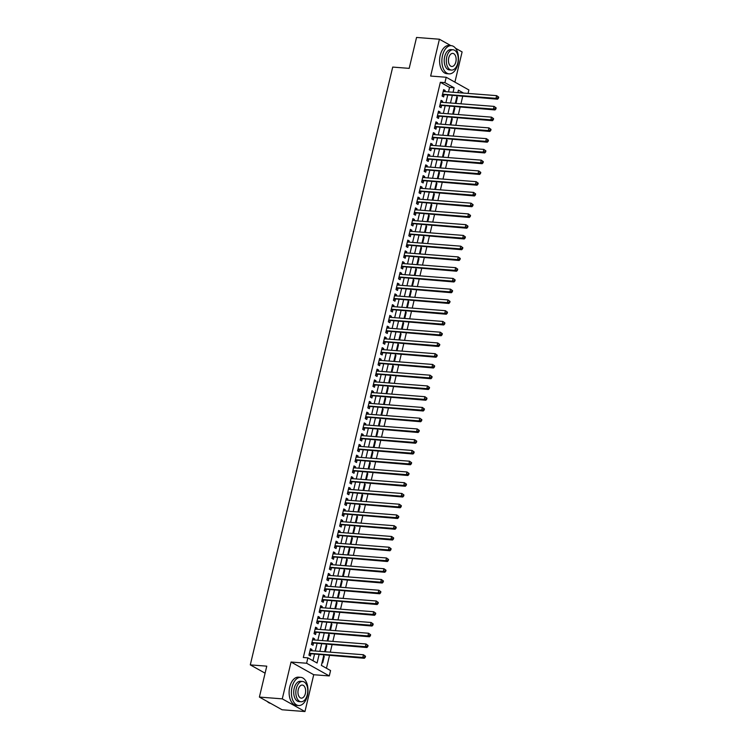 <?xml version="1.0" encoding="UTF-8"?>
<svg xmlns="http://www.w3.org/2000/svg" width="749" height="749" viewBox="0 0 749 749"><rect width="100%" height="100%" fill="white"/><g stroke="black" fill="none" stroke-linecap="round" stroke-linejoin="round"><path stroke-width="1.12" d="M323.821 655.141L321.377 665.412L330.571 670.561L329.288 675.935L306.613 663.24L307.886 657.865L317.08 663.015L319.046 654.766M313.728 674.727L291.052 662.032L282.279 698.854L259.397 697.076L282.073 709.771L304.955 711.55L313.728 674.727L329.288 675.935M454.905 82.128L462.105 51.924L455.551 48.254M448.482 91.902L449.55 87.427L440.356 82.287L444.925 82.643L446.207 77.259L468.883 89.955L468.059 93.428M326.452 668.258L329.476 655.581M330.29 652.164L332.041 644.823M332.846 641.416L334.597 634.075M335.412 630.658L337.162 623.327M337.977 619.91L339.718 612.57M340.533 609.162L342.284 601.822M343.098 598.404L344.849 591.064M345.654 587.656L347.405 580.316M348.219 576.899L349.97 569.568M350.785 566.15L352.526 558.81M353.341 555.402L355.092 548.062M355.906 544.645L357.648 537.305M358.462 533.897L360.213 526.556M361.027 523.139L362.778 515.808M363.583 512.391L365.334 505.051M366.149 501.643L367.899 494.303M368.714 490.885L370.455 483.545M371.27 480.137L373.021 472.797M373.835 469.38L375.586 462.049M376.391 458.631L378.142 451.291M378.957 447.883L380.707 440.543M381.522 437.126L383.263 429.786M384.078 426.378L385.829 419.037M386.643 415.62L388.394 408.289M389.199 404.872L390.95 397.532M391.764 394.124L393.515 386.784M394.33 383.366L396.071 376.026M396.886 372.618L398.637 365.278M399.451 361.861L401.192 354.53M402.007 351.112L403.758 343.772M404.572 340.364L406.323 333.024M407.128 329.607L408.879 322.267M409.694 318.859L411.444 311.518M412.259 308.101L414 300.77M414.815 297.353L416.566 290.013M417.38 286.605L419.131 279.265M419.936 275.847L421.687 268.507M422.502 265.099L424.252 257.759M425.067 254.351L426.808 247.011M427.623 243.594L429.374 236.253M430.188 232.845L431.93 225.505M432.744 222.088L434.495 214.748M435.309 211.34L437.06 204M437.875 200.592L439.616 193.251M440.431 189.834L442.182 182.494M442.996 179.086L444.737 171.746M445.552 168.328L447.303 160.988M448.117 157.58L449.868 150.24M450.673 146.832L452.424 139.492M453.239 136.075L454.989 128.734M455.804 125.326L457.545 117.986M458.36 114.569L460.111 107.238M460.925 103.821L462.676 96.481M282.279 698.854L304.955 711.55M450.879 45.642L439.42 39.229L430.647 76.052L446.207 77.259M259.397 697.076L266.766 666.161L250.288 664.887L392.71 67.082L409.179 68.365L416.547 37.45L439.42 39.229M311.706 650.722L311.977 649.561L310.451 648.709L308.906 655.16L310.442 656.012L310.891 654.13M314.262 639.964L314.543 638.813L313.007 637.951L311.472 644.402L313.007 645.264L313.457 643.382M316.827 629.216L317.099 628.065L315.572 627.203L314.037 633.654L315.563 634.515L316.012 632.633M319.392 618.468L319.664 617.307L318.128 616.455L316.593 622.906L318.128 623.758L318.578 621.876M321.948 607.711L322.229 606.559L320.694 605.698L319.158 612.148L320.684 613.01L321.134 611.128M324.514 596.962L324.785 595.801L323.25 594.949L321.714 601.4L323.25 602.252L323.699 600.37M327.07 586.205L327.35 585.053L325.815 584.192L324.28 590.643L325.815 591.504L326.255 589.622M329.635 575.457L329.906 574.305L328.38 573.444L326.836 579.895L328.371 580.756L328.82 578.874M332.191 564.709L332.472 563.548L330.936 562.696L329.401 569.146L330.936 569.998L331.386 568.116M334.756 553.951L335.028 552.799L333.502 551.938L331.966 558.389L333.492 559.25L333.942 557.368M337.322 543.203L337.593 542.042L336.058 541.19L334.522 547.641L336.058 548.493L336.507 546.611M339.877 532.445L340.158 531.294L338.623 530.432L337.087 536.883L338.623 537.745L339.063 535.863M342.443 521.697L342.714 520.546L341.188 519.684L339.643 526.135L341.179 526.996L341.628 525.115M344.999 510.949L345.28 509.788L343.744 508.936L342.209 515.387L343.744 516.239L344.194 514.357M347.564 500.192L347.836 499.04L346.31 498.179L344.774 504.629L346.3 505.491L346.75 503.609M350.129 489.443L350.401 488.282L348.865 487.43L347.33 493.881L348.865 494.733L349.315 492.851M352.685 478.695L352.966 477.534L351.431 476.673L349.895 483.124L351.421 483.985L351.871 482.103M355.251 467.938L355.522 466.786L353.996 465.925L352.451 472.376L353.987 473.237L354.436 471.355M357.807 457.19L358.088 456.029L356.552 455.177L355.017 461.627L356.552 462.479L356.992 460.598M360.372 446.432L360.644 445.281L359.117 444.419L357.582 450.87L359.108 451.731L359.557 449.849M362.937 435.684L363.209 434.523L361.673 433.671L360.138 440.122L361.673 440.974L362.123 439.092M365.493 424.936L365.774 423.775L364.239 422.913L362.703 429.364L364.229 430.226L364.679 428.344M368.059 414.178L368.33 413.027L366.795 412.165L365.259 418.616L366.795 419.477L367.244 417.596M370.615 403.43L370.895 402.269L369.36 401.417L367.825 407.868L369.36 408.72L369.8 406.838M373.18 392.673L373.451 391.521L371.925 390.66L370.381 397.11L371.916 397.972L372.365 396.09M375.736 381.924L376.017 380.764L374.481 379.912L372.946 386.362L374.481 387.214L374.931 385.332M378.301 371.176L378.573 370.015L377.047 369.154L375.511 375.605L377.037 376.466L377.487 374.584M380.867 360.419L381.138 359.267L379.603 358.406L378.067 364.857L379.603 365.718L380.052 363.836M383.422 349.671L383.703 348.51L382.168 347.658L380.632 354.108L382.159 354.96L382.608 353.079M385.988 338.913L386.259 337.762L384.733 336.9L383.188 343.351L384.724 344.212L385.173 342.33M388.544 328.165L388.825 327.004L387.289 326.152L385.754 332.603L387.289 333.455L387.739 331.582M391.109 317.417L391.381 316.256L389.854 315.395L388.319 321.845L389.845 322.707L390.295 320.825M393.674 306.659L393.946 305.508L392.41 304.646L390.875 311.097L392.41 311.959L392.86 310.077M396.23 295.911L396.511 294.75L394.976 293.898L393.44 300.349L394.966 301.201L395.416 299.319M398.796 285.154L399.067 284.002L397.532 283.141L395.996 289.591L397.532 290.453L397.981 288.571M401.352 274.406L401.633 273.245L400.097 272.393L398.562 278.843L400.097 279.695L400.537 277.823M403.917 263.657L404.188 262.496L402.662 261.635L401.127 268.086L402.653 268.947L403.102 267.065M406.473 252.9L406.754 251.748L405.218 250.887L403.683 257.338L405.218 258.199L405.668 256.317M409.038 242.152L409.31 240.991L407.784 240.139L406.248 246.59L407.774 247.442L408.224 245.56M411.604 231.394L411.875 230.243L410.34 229.381L408.804 235.832L410.34 236.693L410.789 234.812M414.16 220.646L414.44 219.485L412.905 218.633L411.37 225.084L412.905 225.945L413.345 224.063M416.725 209.898L416.996 208.737L415.47 207.876L413.925 214.326L415.461 215.188L415.91 213.306M419.281 199.14L419.562 197.989L418.026 197.127L416.491 203.578L418.026 204.44L418.476 202.558M421.846 188.392L422.118 187.231L420.592 186.379L419.056 192.83L420.582 193.682L421.032 191.8M424.411 177.635L424.683 176.483L423.148 175.622L421.612 182.073L423.148 182.934L423.597 181.052M426.967 166.887L427.248 165.726L425.713 164.874L424.177 171.324L425.704 172.186L426.153 170.304M429.533 156.138L429.804 154.977L428.278 154.116L426.733 160.576L428.269 161.428L428.718 159.546M432.089 145.381L432.37 144.229L430.834 143.368L429.299 149.819L430.834 150.68L431.284 148.798M434.654 134.633L434.926 133.472L433.399 132.62L431.864 139.071L433.39 139.923L433.84 138.041M437.219 123.875L437.491 122.724L435.955 121.862L434.42 128.313L435.955 129.174L436.405 127.293M439.775 113.127L440.056 111.975L438.521 111.114L436.985 117.565L438.511 118.426L438.961 116.544M442.341 102.379L442.612 101.218L441.077 100.357L439.541 106.817L441.077 107.669L441.526 105.787M456.721 97.276L457.433 97.333L455.982 103.437M454.166 108.025L454.868 108.081L453.417 114.185M451.6 118.782L452.312 118.829L450.851 124.943M449.035 129.53L449.746 129.586L448.295 135.691M446.479 140.278L447.19 140.335L445.73 146.439M443.914 151.036L444.625 151.092L443.174 157.196M441.358 161.784L442.069 161.84L440.609 167.945M438.792 172.532L439.504 172.588L438.053 178.702M436.236 183.29L436.939 183.346L435.487 189.45M433.671 194.038L434.383 194.094L432.922 200.198M431.106 204.795L431.817 204.852L430.366 210.956M428.55 215.543L429.261 215.6L427.801 221.704M425.984 226.292L426.696 226.348L425.245 232.462M423.428 237.049L424.131 237.105L422.679 243.21M420.863 247.797L421.575 247.853L420.114 253.958M418.298 258.555L419.009 258.611L417.558 264.715M415.742 269.303L416.453 269.359L414.993 275.463M413.176 280.051L413.888 280.107L412.437 286.221M410.621 290.809L411.323 290.865L409.872 296.969M408.055 301.557L408.767 301.613L407.306 307.717M405.49 312.314L406.201 312.37L404.75 318.475M402.934 323.062L403.645 323.119L402.185 329.223M400.369 333.811L401.08 333.867L399.629 339.98M397.813 344.568L398.524 344.624L397.064 350.729M395.247 355.316L395.959 355.372L394.508 361.477M392.691 366.074L393.394 366.13L391.942 372.234M390.126 376.822L390.838 376.878L389.377 382.982M387.561 387.57L388.272 387.626L386.821 393.74M385.005 398.328L385.716 398.384L384.256 404.488M382.439 409.076L383.151 409.132L381.7 415.236M379.883 419.833L380.586 419.889L379.134 425.994M377.318 430.581L378.03 430.638L376.569 436.742M374.753 441.33L375.464 441.386L374.013 447.499M372.197 452.087L372.908 452.143L371.448 458.248M369.632 462.835L370.343 462.891L368.892 468.996M367.076 473.593L367.787 473.64L366.327 479.753M364.51 484.341L365.222 484.397L363.771 490.501M361.945 495.089L362.656 495.145L361.205 501.259M359.389 505.847L360.1 505.903L358.64 512.007M356.824 516.595L357.535 516.651L356.084 522.755M354.268 527.352L354.979 527.399L353.519 533.513M351.702 538.1L352.414 538.156L350.963 544.261M349.146 548.848L349.849 548.905L348.397 555.018M346.581 559.606L347.293 559.662L345.832 565.767M344.016 570.354L344.727 570.41L343.276 576.515M341.46 581.112L342.171 581.158L340.711 587.272M338.894 591.86L339.606 591.916L338.155 598.02M336.338 602.608L337.041 602.664L335.589 608.778M333.773 613.365L334.485 613.422L333.024 619.526M331.208 624.114L331.919 624.17L330.468 630.274M328.652 634.871L329.363 634.918L327.903 641.032M326.087 645.619L326.798 645.675L325.347 651.78M458.997 92.717L457.948 92.136M456.796 96.967L457.433 97.333M454.231 107.725L454.868 108.081M451.675 118.473L452.312 118.829M449.11 129.231L449.746 129.586M446.554 139.979L447.19 140.335M443.988 150.727L444.625 151.092M441.423 161.484L442.069 161.84M438.867 172.233L439.504 172.588M436.302 182.99L436.939 183.346M433.746 193.738L434.383 194.094M431.181 204.486L431.817 204.852M428.615 215.244L429.261 215.6M426.059 225.992L426.696 226.348M423.494 236.75L424.131 237.105M420.938 247.498L421.575 247.853M418.373 258.246L419.009 258.611M415.817 269.003L416.453 269.359M413.251 279.752L413.888 280.107M410.686 290.509L411.323 290.865M408.13 301.257L408.767 301.613M405.565 312.005L406.201 312.37M403.009 322.763L403.645 323.119M400.443 333.511L401.08 333.867M397.878 344.268L398.524 344.624M395.322 355.017L395.959 355.372M392.757 365.765L393.394 366.13M390.201 376.522L390.838 376.878M387.636 387.27L388.272 387.626M385.07 398.028L385.716 398.384M382.514 408.776L383.151 409.132M379.949 419.524L380.586 419.889M377.393 430.282L378.03 430.638M374.828 441.03L375.464 441.386M372.272 451.787L372.908 452.143M369.706 462.536L370.343 462.891M367.141 473.284L367.787 473.64M364.585 484.041L365.222 484.397M362.02 494.789L362.656 495.145M359.464 505.547L360.1 505.903M356.899 516.295L357.535 516.651M354.333 527.043L354.979 527.399M351.777 537.801L352.414 538.156M349.212 548.549L349.849 548.905M346.656 559.306L347.293 559.662M344.091 570.055L344.727 570.41M341.525 580.803L342.171 581.158M338.969 591.56L339.606 591.916M336.404 602.308L337.041 602.664M333.848 613.066L334.485 613.422M331.283 623.814L331.919 624.17M328.727 634.562L329.363 634.918M326.161 645.32L326.798 645.675M323.596 656.068L324.242 656.424L322.697 662.874L322.061 662.519M440.356 82.287L303.317 657.51L307.886 657.865M312.97 660.712L314.468 654.411M315.282 651.003L317.033 643.663M317.848 640.245L319.598 632.905M320.403 629.497L322.154 622.157M322.969 618.74L324.72 611.409M325.534 607.991L327.276 600.651M328.09 597.243L329.841 589.903M330.655 586.486L332.397 579.146M333.211 575.738L334.962 568.397M335.777 564.98L337.527 557.649M338.342 554.232L340.083 546.892M340.898 543.484L342.649 536.144M343.463 532.726L345.205 525.386M346.019 521.978L347.77 514.638M348.585 511.221L350.335 503.89M351.141 500.472L352.891 493.132M353.706 489.724L355.457 482.384M356.271 478.967L358.013 471.627M358.827 468.219L360.578 460.878M361.392 457.461L363.143 450.13M363.948 446.713L365.699 439.373M366.514 435.965L368.265 428.625M369.079 425.207L370.821 417.867M371.635 414.459L373.386 407.119M374.2 403.702L375.942 396.371M376.756 392.953L378.507 385.613M379.322 382.205L381.072 374.865M381.878 371.448L383.628 364.108M384.443 360.7L386.194 353.359M387.008 349.942L388.75 342.611M389.564 339.194L391.315 331.854M392.13 328.446L393.88 321.106M394.686 317.688L396.436 310.348M397.251 306.94L399.002 299.6M399.816 296.183L401.558 288.852M402.372 285.435L404.123 278.094M404.937 274.686L406.679 267.346M407.493 263.929L409.244 256.589M410.059 253.181L411.81 245.841M412.624 242.433L414.366 235.092M415.18 231.675L416.931 224.335M417.745 220.927L419.487 213.587M420.301 210.169L422.052 202.829M422.867 199.421L424.617 192.081M425.423 188.673L427.173 181.333M427.988 177.916L429.739 170.575M430.553 167.167L432.295 159.827M433.109 156.41L434.86 149.07M435.675 145.662L437.425 138.322M438.231 134.914L439.981 127.573M440.796 124.156L442.547 116.816M443.361 113.408L445.103 106.068M445.917 102.65L447.668 95.32M444.897 91.621L445.178 90.47L443.642 89.608L442.107 96.059L443.642 96.921L444.082 95.039M250.288 664.887L265.09 673.173M291.052 662.032L306.613 663.24M463.575 93.073L458.416 90.189L457.826 92.633M457.021 96.041L455.27 103.381M454.456 106.798L452.705 114.129M451.89 117.546L450.149 124.886M449.334 128.294L447.584 135.635M446.769 139.052L445.018 146.392M444.213 149.8L442.462 157.14M441.648 160.558L439.897 167.888M439.083 171.306L437.341 178.646M436.527 182.054L434.776 189.394M433.961 192.811L432.22 200.152M431.405 203.559L429.654 210.9M428.84 214.317L427.089 221.648M426.284 225.065L424.533 232.405M423.719 235.813L421.968 243.153M421.153 246.571L419.412 253.911M418.597 257.319L416.847 264.659M416.032 268.076L414.281 275.407M413.476 278.825L411.725 286.165M410.911 289.573L409.16 296.913M408.345 300.33L406.604 307.67M405.789 311.078L404.039 318.419M403.224 321.827L401.473 329.167M400.668 332.584L398.917 339.924M398.103 343.332L396.352 350.672M395.538 354.09L393.796 361.43M392.982 364.838L391.231 372.178M390.416 375.586L388.675 382.926M387.86 386.344L386.109 393.684M385.295 397.092L383.544 404.432M382.739 407.849L380.988 415.189M380.174 418.597L378.423 425.938M377.608 429.346L375.867 436.686M375.052 440.103L373.302 447.443M372.487 450.851L370.736 458.191M369.931 461.609L368.18 468.94M367.366 472.357L365.615 479.697M364.8 483.105L363.059 490.445M362.244 493.863L360.494 501.203M359.679 504.611L357.938 511.951M357.123 515.368L355.372 522.699M354.558 526.116L352.807 533.457M351.993 536.864L350.251 544.205M349.437 547.622L347.686 554.962M346.871 558.37L345.13 565.71M344.315 569.128L342.565 576.458M341.75 579.876L339.999 587.216M339.194 590.624L337.443 597.964M336.629 601.381L334.878 608.722M334.063 612.13L332.322 619.47M331.507 622.887L329.757 630.218M328.942 633.635L327.191 640.975M326.386 644.383L324.635 651.724M453.051 92.258L454.119 87.783L444.925 82.643M319.86 651.358L321.611 644.018M322.426 640.601L324.167 633.261M324.982 629.853L326.733 622.513M327.547 619.095L329.288 611.764M330.103 608.347L331.854 601.007M332.668 597.599L334.419 590.259M335.224 586.841L336.975 579.501M337.79 576.093L339.54 568.753M340.355 565.336L342.096 558.005M342.911 554.588L344.662 547.247M345.476 543.84L347.227 536.499M348.032 533.082L349.783 525.742M350.598 522.334L352.348 514.994M353.163 511.576L354.904 504.246M355.719 500.828L357.47 493.488M358.284 490.08L360.026 482.74M360.84 479.323L362.591 471.982M363.405 468.574L365.156 461.234M365.971 457.817L367.712 450.486M368.527 447.069L370.278 439.729M371.092 436.321L372.833 428.98M373.648 425.563L375.399 418.223M376.213 414.815L377.964 407.475M378.769 404.057L380.52 396.727M381.335 393.309L383.085 385.969M383.9 382.561L385.641 375.221M386.456 371.804L388.207 364.463M389.021 361.055L390.772 353.715M391.577 350.298L393.328 342.967M394.143 339.55L395.893 332.21M396.708 328.802L398.449 321.461M399.264 318.044L401.015 310.704M401.829 307.296L403.571 299.956M404.385 296.538L406.136 289.208M406.95 285.79L408.701 278.45M409.506 275.042L411.257 267.702M412.072 264.285L413.822 256.944M414.637 253.537L416.378 246.196M417.193 242.788L418.944 235.448M419.758 232.031L421.509 224.691M422.314 221.283L424.065 213.942M424.88 210.525L426.63 203.185M427.445 199.777L429.186 192.437M430.001 189.029L431.752 181.689M432.566 178.271L434.317 170.931M435.122 167.523L436.873 160.183M437.688 156.766L439.438 149.425M440.253 146.018L441.994 138.677M442.809 135.269L444.56 127.929M445.374 124.512L447.116 117.172M447.93 113.764L449.681 106.424M450.495 103.006L452.246 95.675M449.55 87.427L454.119 87.783M443.474 90.339L445.178 90.47M323.531 656.367L324.242 656.424M440.908 101.087L442.612 101.218M438.343 111.835L440.056 111.975M435.787 122.593L437.491 122.724M433.222 133.341L434.926 133.472M430.666 144.098L432.37 144.229M428.1 154.846L429.804 154.977M425.535 165.595L427.248 165.726M422.979 176.352L424.683 176.483M420.414 187.1L422.118 187.231M417.858 197.858L419.562 197.989M415.292 208.606L416.996 208.737M412.736 219.354L414.44 219.485M410.171 230.112L411.875 230.243M407.606 240.86L409.31 240.991M405.05 251.617L406.754 251.748M402.485 262.365L404.188 262.496M399.929 273.113L401.633 273.245M397.363 283.871L399.067 284.002M394.798 294.619L396.511 294.75M392.242 305.367L393.946 305.508M389.677 316.125L391.381 316.256M387.121 326.873L388.825 327.004M384.555 337.63L386.259 337.762M381.999 348.379L383.703 348.51M379.434 359.127L381.138 359.267M376.869 369.884L378.573 370.015M374.313 380.632L376.017 380.764M371.747 391.39L373.451 391.521M369.191 402.138L370.895 402.269M366.626 412.886L368.33 413.027M364.061 423.644L365.774 423.775M361.505 434.392L363.209 434.523M358.94 445.149L360.644 445.281M356.384 455.898L358.088 456.029M353.818 466.646L355.522 466.786M351.253 477.403L352.966 477.534M348.697 488.151L350.401 488.282M346.132 498.909L347.836 499.04M343.576 509.657L345.28 509.788M341.01 520.405L342.714 520.546M338.454 531.163L340.158 531.294M335.889 541.911L337.593 542.042M333.324 552.668L335.028 552.799M330.768 563.417L332.472 563.548M328.202 574.165L329.906 574.305M325.646 584.922L327.35 585.053M323.081 595.67L324.785 595.801M320.516 606.428L322.229 606.559M317.96 617.176L319.664 617.307M315.395 627.924L317.099 628.065M312.839 638.682L314.543 638.813M310.273 649.43L311.977 649.561M442.481 94.486L497.533 99.196L495.997 98.334L442.556 94.177M497.842 97.876L495.997 98.334L496.643 95.647L498.712 97.145L498.094 96.799L497.842 97.876L498.45 98.222L498.712 97.145M443.193 91.49L496.643 95.647L498.094 96.799M443.352 94.983A1.133 0.889 -60.8 0 0 442.996 95.029L442.294 95.282M497.533 99.196L498.45 98.222M457.836 64.058A14.137 8.258 94.4 0 0 451.273 45.67A14.137 8.258 94.4 0 0 442.519 55.482A14.137 8.258 94.4 0 0 449.082 73.861A14.137 8.258 94.4 0 0 457.836 64.058M451.273 45.67L448.988 45.492A14.137 8.258 94.4 0 0 440.225 55.304A14.137 8.258 94.4 0 0 446.797 73.683L449.082 73.861M451.497 70.078L449.391 69.91A10.177 5.945 -85.6 0 1 444.663 56.681A10.177 5.945 -85.6 0 1 450.964 49.621L453.07 49.78A10.177 5.945 94.4 0 0 446.769 56.84A10.177 5.945 94.4 0 0 451.497 70.078A10.177 5.945 94.4 0 0 457.798 63.019A10.177 5.945 94.4 0 0 453.07 49.78M448.726 57.945A6.563 3.829 94.4 0 0 451.778 66.474A6.563 3.829 94.4 0 0 455.841 61.924A6.563 3.829 94.4 0 0 452.789 53.394A6.563 3.829 94.4 0 0 448.726 57.945M307.352 695.727A14.137 8.258 94.4 0 0 300.789 677.349A14.137 8.258 94.4 0 0 292.035 687.151A14.137 8.258 94.4 0 0 298.598 705.53A14.137 8.258 94.4 0 0 307.352 695.727M300.789 677.349L298.505 677.171A14.137 8.258 94.4 0 0 289.741 686.973A14.137 8.258 94.4 0 0 296.304 705.352L298.598 705.53M301.004 701.747L298.907 701.588A10.177 5.945 -85.6 0 1 294.179 688.35A10.177 5.945 -85.6 0 1 300.48 681.29L302.587 681.459A10.177 5.945 94.4 0 0 296.286 688.518A10.177 5.945 94.4 0 0 301.004 701.747A10.177 5.945 94.4 0 0 307.315 694.688A10.177 5.945 94.4 0 0 302.587 681.459M298.242 689.614A6.563 3.829 94.4 0 0 301.285 698.143A6.563 3.829 94.4 0 0 305.349 693.593A6.563 3.829 94.4 0 0 302.306 685.063A6.563 3.829 94.4 0 0 298.242 689.614M267.271 701.485A14.137 8.258 94.4 0 0 270.586 703.339M439.916 105.244L494.967 109.944L493.441 109.082L439.991 104.935M495.276 108.633L493.441 109.082L494.078 106.395L496.147 107.893L495.538 107.556L495.276 108.633L495.894 108.97L496.147 107.893M440.637 102.239L494.078 106.395L495.538 107.556M440.796 105.731A1.133 0.889 -60.8 0 0 440.431 105.787L439.729 106.03M494.967 109.944L495.894 108.97M437.36 115.992L492.411 120.692L490.876 119.84L437.435 115.683M492.72 119.381L490.876 119.84L491.513 117.153L493.591 118.651L492.973 118.305L492.72 119.381L493.329 119.728L493.591 118.651M438.071 112.996L491.513 117.153L492.973 118.305M438.231 116.479A1.133 0.889 -60.8 0 0 437.875 116.535L437.173 116.788M492.411 120.692L493.329 119.728M434.794 126.75L489.846 131.45L488.311 130.588L434.869 126.431M490.155 130.129L488.311 130.588L488.957 127.901L491.026 129.399L490.408 129.062L490.155 130.129L490.773 130.476L491.026 129.399M435.506 123.744L488.957 127.901L490.408 129.062M435.665 127.236A1.133 0.889 -60.8 0 0 435.309 127.283L434.607 127.536M489.846 131.45L490.773 130.476M432.239 137.498L487.29 142.198L485.755 141.346L432.304 137.189M487.599 140.887L485.755 141.346L486.391 138.649L488.46 140.157L487.852 139.81L487.599 140.887L488.208 141.224L488.46 140.157M432.95 134.502L486.391 138.649L487.852 139.81M433.109 137.985A1.133 0.889 -60.8 0 0 432.744 138.041L432.042 138.284M487.29 142.198L488.208 141.224M429.673 148.246L484.725 152.955L483.189 152.094L429.748 147.937M485.034 151.635L483.189 152.094L483.835 149.407L485.904 150.905L485.286 150.558L485.034 151.635L485.642 151.981L485.904 150.905M430.385 145.25L483.835 149.407L485.286 150.558M430.544 148.742A1.133 0.889 -60.8 0 0 430.188 148.789L429.486 149.042M484.725 152.955L485.642 151.981M427.108 159.003L482.159 163.703L480.633 162.842L427.183 158.694M482.468 162.393L480.633 162.842L481.27 160.155L483.339 161.653L482.731 161.316L482.468 162.393L483.086 162.73L483.339 161.653M427.829 155.998L481.27 160.155L482.731 161.316M427.988 159.49A1.133 0.889 -60.8 0 0 427.623 159.546L426.921 159.79M482.159 163.703L483.086 162.73M424.552 169.751L479.603 174.451L478.068 173.599L424.627 169.443M479.912 173.141L478.068 173.599L478.705 170.912L480.783 172.41L480.165 172.064L479.912 173.141L480.521 173.487L480.783 172.41M425.263 166.755L478.705 170.912L480.165 172.064M425.423 170.238A1.133 0.889 -60.8 0 0 425.067 170.295L424.365 170.547M479.603 174.451L480.521 173.487M421.987 180.509L477.038 185.209L475.503 184.348L422.062 180.191M477.347 183.889L475.503 184.348L476.149 181.661L478.218 183.159L477.609 182.822L477.347 183.889L477.965 184.235L478.218 183.159M422.698 177.504L476.149 181.661L477.609 182.822M422.867 180.996A1.133 0.889 -60.8 0 0 422.502 181.043L421.799 181.295M477.038 185.209L477.965 184.235M419.431 191.257L474.482 195.957L472.947 195.105L419.496 190.948M474.791 194.646L472.947 195.105L473.583 192.409L475.652 193.916L475.044 193.57L474.791 194.646L475.4 194.983L475.652 193.916M420.142 188.261L473.583 192.409L475.044 193.57M420.301 191.744A1.133 0.889 -60.8 0 0 419.936 191.8L419.234 192.044M474.482 195.957L475.4 194.983M416.865 202.005L471.917 206.715L470.381 205.853L416.94 201.696M472.226 205.395L470.381 205.853L471.027 203.166L473.096 204.664L472.479 204.318L472.226 205.395L472.834 205.741L473.096 204.664M417.577 199.009L471.027 203.166L472.479 204.318M417.736 202.502A1.133 0.889 -60.8 0 0 417.38 202.548L416.678 202.801M471.917 206.715L472.834 205.741M414.3 212.763L469.351 217.463L467.825 216.601L414.375 212.454M469.66 216.152L467.825 216.601L468.462 213.914L470.531 215.412L469.923 215.075L469.66 216.152L470.278 216.489L470.531 215.412M415.021 209.757L468.462 213.914L469.923 215.075M415.18 213.25A1.133 0.889 -60.8 0 0 414.815 213.306L414.113 213.549M469.351 217.463L470.278 216.489M411.744 223.511L466.796 228.211L465.26 227.359L411.819 223.202M467.104 226.9L465.26 227.359L465.906 224.672L467.975 226.17L467.357 225.823L467.104 226.9L467.713 227.247L467.975 226.17M412.456 220.515L465.906 224.672L467.357 225.823M412.615 223.998A1.133 0.889 -60.8 0 0 412.259 224.054L411.557 224.307M466.796 228.211L467.713 227.247M409.179 234.268L464.23 238.968L462.704 238.107L409.254 233.95M464.539 237.648L462.704 238.107L463.341 235.42L465.41 236.918L464.801 236.581L464.539 237.648L465.157 237.995L465.41 236.918M409.9 231.263L463.341 235.42L464.801 236.581M410.059 234.755A1.133 0.889 -60.8 0 0 409.694 234.802L408.991 235.055M464.23 238.968L465.157 237.995M406.623 245.017L461.674 249.717L460.139 248.865L406.698 244.708M461.983 248.406L460.139 248.865L460.775 246.168L462.845 247.676L462.236 247.329L461.983 248.406L462.592 248.743L462.845 247.676M407.334 242.021L460.775 246.168L462.236 247.329M407.493 245.503A1.133 0.889 -60.8 0 0 407.138 245.56L406.435 245.803M461.674 249.717L462.592 248.743M404.057 255.765L459.109 260.474L457.573 259.613L404.132 255.456M459.418 259.154L457.573 259.613L458.219 256.926L460.289 258.424L459.671 258.077L459.418 259.154L460.036 259.5L460.289 258.424M404.769 252.769L458.219 256.926L459.671 258.077M404.928 256.261A1.133 0.889 -60.8 0 0 404.572 256.308L403.87 256.561M459.109 260.474L460.036 259.5M401.492 266.522L456.544 271.222L455.018 270.361L401.567 266.213M456.853 269.912L455.018 270.361L455.654 267.674L457.723 269.172L457.115 268.835L456.853 269.912L457.47 270.249L457.723 269.172M402.213 263.517L455.654 267.674L457.115 268.835M402.372 267.009A1.133 0.889 -60.8 0 0 402.007 267.065L401.305 267.309M456.544 271.222L457.47 270.249M398.936 277.27L453.988 281.97L452.452 281.118L399.011 276.961M454.297 280.66L452.452 281.118L453.098 278.431L455.167 279.929L454.549 279.583L454.297 280.66L454.905 281.006L455.167 279.929M399.648 274.274L453.098 278.431L454.549 279.583M399.807 277.757A1.133 0.889 -60.8 0 0 399.451 277.813L398.749 278.066M453.988 281.97L454.905 281.006M396.371 288.028L451.422 292.728L449.896 291.867L396.446 287.71M451.731 291.408L449.896 291.867L450.533 289.18L452.602 290.678L451.993 290.34L451.731 291.408L452.349 291.754L452.602 290.678M397.092 285.023L450.533 289.18L451.993 290.34M397.251 288.515A1.133 0.889 -60.8 0 0 396.886 288.562L396.184 288.814M451.422 292.728L452.349 291.754M393.815 298.776L448.866 303.476L447.331 302.624L393.89 298.467M449.175 302.165L447.331 302.624L447.968 299.928L450.046 301.435L449.428 301.089L449.175 302.165L449.784 302.502L450.046 301.435M394.526 295.78L447.968 299.928L449.428 301.089M394.686 299.263A1.133 0.889 -60.8 0 0 394.33 299.319L393.628 299.563M448.866 303.476L449.784 302.502M391.25 309.524L446.301 314.234L444.766 313.372L391.324 309.215M446.61 312.913L444.766 313.372L445.412 310.685L447.481 312.183L446.872 311.837L446.61 312.913L447.228 313.26L447.481 312.183M391.961 306.528L445.412 310.685L446.872 311.837M392.13 310.02A1.133 0.889 -60.8 0 0 391.764 310.067L391.062 310.32M446.301 314.234L447.228 313.26M388.694 320.282L443.745 324.982L442.21 324.12L388.759 319.963M444.054 323.671L442.21 324.12L442.846 321.433L444.915 322.931L444.307 322.594L444.054 323.671L444.663 324.008L444.915 322.931M389.405 317.276L442.846 321.433L444.307 322.594M389.564 320.769A1.133 0.889 -60.8 0 0 389.199 320.815L388.497 321.068M443.745 324.982L444.663 324.008M386.128 331.03L441.18 335.73L439.644 334.878L386.203 330.721M441.489 334.419L439.644 334.878L440.29 332.191L442.359 333.689L441.741 333.342L441.489 334.419L442.097 334.766L442.359 333.689M386.84 328.034L440.29 332.191L441.741 333.342M386.999 331.517A1.133 0.889 -60.8 0 0 386.643 331.573L385.941 331.826M441.18 335.73L442.097 334.766M383.563 341.787L438.614 346.487L437.088 345.626L383.638 341.469M438.923 345.167L437.088 345.626L437.725 342.939L439.794 344.437L439.186 344.091L438.923 345.167L439.541 345.514L439.794 344.437M384.284 338.782L437.725 342.939L439.186 344.091M384.443 342.274A1.133 0.889 -60.8 0 0 384.078 342.321L383.376 342.574M438.614 346.487L439.541 345.514M381.007 352.536L436.058 357.236L434.523 356.374L381.082 352.227M436.367 355.925L434.523 356.374L435.169 353.687L437.238 355.195L436.62 354.848L436.367 355.925L436.976 356.262L437.238 355.195M381.718 349.54L435.169 353.687L436.62 354.848M381.878 353.022A1.133 0.889 -60.8 0 0 381.522 353.079L380.82 353.322M436.058 357.236L436.976 356.262M378.442 363.284L433.493 367.993L431.967 367.132L378.517 362.975M433.802 366.673L431.967 367.132L432.604 364.445L434.673 365.943L434.064 365.596L433.802 366.673L434.42 367.019L434.673 365.943M379.163 360.288L432.604 364.445L434.064 365.596M379.322 363.78A1.133 0.889 -60.8 0 0 378.957 363.827L378.254 364.08M433.493 367.993L434.42 367.019M375.886 374.041L430.937 378.741L429.402 377.88L375.961 373.723M431.246 377.43L429.402 377.88L430.038 375.193L432.107 376.691L431.499 376.354L431.246 377.43L431.855 377.768L432.107 376.691M376.597 371.036L430.038 375.193L431.499 376.354M376.756 374.528A1.133 0.889 -60.8 0 0 376.401 374.575L375.689 374.828M430.937 378.741L431.855 377.768M373.32 384.789L428.372 389.489L426.836 388.637L373.395 384.48M428.681 388.179L426.836 388.637L427.482 385.95L429.552 387.448L428.934 387.102L428.681 388.179L429.299 388.525L429.552 387.448M374.032 381.793L427.482 385.95L428.934 387.102M374.191 385.276A1.133 0.889 -60.8 0 0 373.835 385.332L373.133 385.585M428.372 389.489L429.299 388.525M370.755 395.547L425.807 400.247L424.28 399.386L370.83 395.229M426.115 398.927L424.28 399.386L424.917 396.698L426.986 398.196L426.378 397.85L426.115 398.927L426.733 399.273L426.986 398.196M371.476 392.542L424.917 396.698L426.378 397.85M371.635 396.034A1.133 0.889 -60.8 0 0 371.27 396.081L370.568 396.333M425.807 400.247L426.733 399.273M368.199 406.295L423.251 410.995L421.715 410.134L368.274 405.986M423.56 409.684L421.715 410.134L422.361 407.447L424.43 408.954L423.812 408.608L423.56 409.684L424.168 410.021L424.43 408.954M368.911 403.299L422.361 407.447L423.812 408.608M369.07 406.782A1.133 0.889 -60.8 0 0 368.714 406.838L368.012 407.082M423.251 410.995L424.168 410.021M365.634 417.043L420.685 421.743L419.159 420.891L365.709 416.734M420.994 420.432L419.159 420.891L419.796 418.204L421.865 419.702L421.256 419.356L420.994 420.432L421.612 420.779L421.865 419.702M366.355 414.047L419.796 418.204L421.256 419.356M366.514 417.539A1.133 0.889 -60.8 0 0 366.149 417.586L365.446 417.839M420.685 421.743L421.612 420.779M363.078 427.801L418.129 432.501L416.594 431.639L363.153 427.482M418.438 431.19L416.594 431.639L417.23 428.952L419.309 430.45L418.691 430.113L418.438 431.19L419.047 431.527L419.309 430.45M363.789 424.795L417.23 428.952L418.691 430.113M363.948 428.288A1.133 0.889 -60.8 0 0 363.593 428.334L362.891 428.587M418.129 432.501L419.047 431.527M360.512 438.549L415.564 443.249L414.028 442.397L360.587 438.24M415.873 441.938L414.028 442.397L414.674 439.71L416.744 441.208L416.126 440.861L415.873 441.938L416.491 442.284L416.744 441.208M361.224 435.553L414.674 439.71L416.126 440.861M361.383 439.036A1.133 0.889 -60.8 0 0 361.027 439.092L360.325 439.335M415.564 443.249L416.491 442.284M357.947 449.306L412.999 454.006L411.473 453.145L358.022 448.988M413.317 452.686L411.473 453.145L412.109 450.458L414.178 451.956L413.57 451.61L413.317 452.686L413.925 453.033L414.178 451.956M358.668 446.301L412.109 450.458L413.57 451.61M358.827 449.793A1.133 0.889 -60.8 0 0 358.462 449.84L357.76 450.093M412.999 454.006L413.925 453.033M355.391 460.055L410.443 464.755L408.907 463.893L355.466 459.746M410.752 463.444L408.907 463.893L409.553 461.206L411.622 462.713L411.004 462.367L410.752 463.444L411.36 463.781L411.622 462.713M356.103 457.059L409.553 461.206L411.004 462.367M356.262 460.541A1.133 0.889 -60.8 0 0 355.906 460.598L355.204 460.841M410.443 464.755L411.36 463.781M352.826 470.803L407.877 475.503L406.351 474.651L352.901 470.494M408.186 474.192L406.351 474.651L406.988 471.964L409.057 473.462L408.448 473.115L408.186 474.192L408.804 474.538L409.057 473.462M353.547 467.807L406.988 471.964L408.448 473.115M353.706 471.299A1.133 0.889 -60.8 0 0 353.341 471.346L352.639 471.598M407.877 475.503L408.804 474.538M350.27 481.56L405.321 486.26L403.786 485.399L350.345 481.242M405.63 484.94L403.786 485.399L404.423 482.712L406.501 484.21L405.883 483.873L405.63 484.94L406.239 485.286L406.501 484.21M350.981 478.555L404.423 482.712L405.883 483.873M351.141 482.047A1.133 0.889 -60.8 0 0 350.785 482.094L350.083 482.347M405.321 486.26L406.239 485.286M347.705 492.308L402.756 497.008L401.221 496.156L347.779 491.999M403.065 495.698L401.221 496.156L401.867 493.469L403.936 494.967L403.327 494.621L403.065 495.698L403.683 496.044L403.936 494.967M348.416 489.312L401.867 493.469L403.327 494.621M348.585 492.795A1.133 0.889 -60.8 0 0 348.219 492.851L347.517 493.095M402.756 497.008L403.683 496.044M345.149 503.056L400.2 507.766L398.665 506.904L345.214 502.748M400.509 506.446L398.665 506.904L399.301 504.217L401.37 505.715L400.762 505.369L400.509 506.446L401.118 506.792L401.37 505.715M345.86 500.06L399.301 504.217L400.762 505.369M346.019 503.553A1.133 0.889 -60.8 0 0 345.654 503.6L344.952 503.852M400.2 507.766L401.118 506.792M342.583 513.814L397.635 518.514L396.099 517.653L342.658 513.505M397.944 517.203L396.099 517.653L396.745 514.966L398.814 516.464L398.196 516.127L397.944 517.203L398.552 517.54L398.814 516.464M343.295 510.818L396.745 514.966L398.196 516.127M343.454 514.301A1.133 0.889 -60.8 0 0 343.098 514.357L342.396 514.6M397.635 518.514L398.552 517.54M340.018 524.562L395.069 529.262L393.543 528.41L340.093 524.253M395.378 527.951L393.543 528.41L394.18 525.723L396.249 527.221L395.641 526.875L395.378 527.951L395.996 528.298L396.249 527.221M340.739 521.566L394.18 525.723L395.641 526.875M340.898 525.058A1.133 0.889 -60.8 0 0 340.533 525.105L339.831 525.358M395.069 529.262L395.996 528.298M337.462 535.32L392.513 540.02L390.978 539.158L337.537 535.001M392.822 538.7L390.978 539.158L391.624 536.471L393.693 537.969L393.075 537.632L392.822 538.7L393.431 539.046L393.693 537.969M338.173 532.314L391.624 536.471L393.075 537.632M338.333 535.807A1.133 0.889 -60.8 0 0 337.977 535.853L337.275 536.106M392.513 540.02L393.431 539.046M334.897 546.068L389.948 550.768L388.422 549.916L334.972 545.759M390.257 549.457L388.422 549.916L389.059 547.229L391.128 548.727L390.519 548.38L390.257 549.457L390.875 549.803L391.128 548.727M335.618 543.072L389.059 547.229L390.519 548.38M335.777 546.555A1.133 0.889 -60.8 0 0 335.412 546.611L334.709 546.854M389.948 550.768L390.875 549.803M332.341 556.816L387.392 561.525L385.857 560.664L332.416 556.507M387.701 560.205L385.857 560.664L386.493 557.977L388.562 559.475L387.954 559.129L387.701 560.205L388.31 560.552L388.562 559.475M333.052 553.82L386.493 557.977L387.954 559.129M333.211 557.312A1.133 0.889 -60.8 0 0 332.856 557.359L332.153 557.612M387.392 561.525L388.31 560.552M329.775 567.573L384.827 572.273L383.291 571.412L329.85 567.265M385.136 570.963L383.291 571.412L383.937 568.725L386.007 570.223L385.389 569.886L385.136 570.963L385.754 571.3L386.007 570.223M330.487 564.577L383.937 568.725L385.389 569.886M330.646 568.06A1.133 0.889 -60.8 0 0 330.29 568.116L329.588 568.36M384.827 572.273L385.754 571.3M327.21 578.322L382.262 583.022L380.735 582.17L327.285 578.013M382.57 581.711L380.735 582.17L381.372 579.483L383.441 580.981L382.833 580.634L382.57 581.711L383.188 582.057L383.441 580.981M327.931 575.326L381.372 579.483L382.833 580.634M328.09 578.818A1.133 0.889 -60.8 0 0 327.725 578.865L327.023 579.117M382.262 583.022L383.188 582.057M324.654 589.079L379.706 593.779L378.17 592.918L324.729 588.761M380.015 592.459L378.17 592.918L378.816 590.231L380.885 591.729L380.267 591.392L380.015 592.459L380.623 592.805L380.885 591.729M325.366 586.074L378.816 590.231L380.267 591.392M325.525 589.566A1.133 0.889 -60.8 0 0 325.169 589.613L324.467 589.866M379.706 593.779L380.623 592.805M322.089 599.827L377.14 604.527L375.614 603.675L322.164 599.518M377.449 603.217L375.614 603.675L376.251 600.988L378.32 602.486L377.711 602.14L377.449 603.217L378.067 603.563L378.32 602.486M322.81 596.831L376.251 600.988L377.711 602.14M322.969 600.314A1.133 0.889 -60.8 0 0 322.604 600.37L321.901 600.614M377.14 604.527L378.067 603.563M319.533 610.575L374.584 615.285L373.049 614.423L319.608 610.266M374.893 613.965L373.049 614.423L373.685 611.736L375.764 613.234L375.146 612.888L374.893 613.965L375.502 614.311L375.764 613.234M320.244 607.579L373.685 611.736L375.146 612.888M320.403 611.072A1.133 0.889 -60.8 0 0 320.048 611.118L319.346 611.371M374.584 615.285L375.502 614.311M316.967 621.333L372.019 626.033L370.483 625.172L317.042 621.024M372.328 624.722L370.483 625.172L371.13 622.485L373.199 623.983L372.581 623.645L372.328 624.722L372.946 625.059L373.199 623.983M317.679 618.337L371.13 622.485L372.581 623.645M317.838 621.82A1.133 0.889 -60.8 0 0 317.482 621.876L316.78 622.119M372.019 626.033L372.946 625.059M314.411 632.081L369.463 636.781L367.928 635.929L314.477 631.772M369.772 635.47L367.928 635.929L368.564 633.242L370.633 634.74L370.025 634.394L369.772 635.47L370.381 635.817L370.633 634.74M315.123 629.085L368.564 633.242L370.025 634.394M315.282 632.577A1.133 0.889 -60.8 0 0 314.917 632.624L314.215 632.877M369.463 636.781L370.381 635.817M311.846 642.839L366.898 647.539L365.362 646.677L311.921 642.52M367.207 646.218L365.362 646.677L366.008 643.99L368.077 645.488L367.459 645.151L367.207 646.218L367.815 646.565L368.077 645.488M312.558 639.833L366.008 643.99L367.459 645.151M312.717 643.325A1.133 0.889 -60.8 0 0 312.361 643.372L311.659 643.625M366.898 647.539L367.815 646.565M309.281 653.587L364.332 658.287L362.806 657.435L309.356 653.278M364.641 656.976L362.806 657.435L363.443 654.748L365.512 656.246L364.903 655.899L364.641 656.976L365.259 657.313L365.512 656.246M310.002 650.591L363.443 654.748L364.903 655.899M310.161 654.074A1.133 0.889 -60.8 0 0 309.796 654.13L309.094 654.373M364.332 658.287L365.259 657.313M442.425 94.711L442.996 95.029M439.869 105.469L440.431 105.787M437.304 116.217L437.875 116.535M434.738 126.965L435.309 127.283M432.182 137.722L432.744 138.041M429.617 148.471L430.188 148.789M427.061 159.228L427.623 159.546M424.496 169.976L425.067 170.295M421.93 180.724L422.502 181.043M419.374 191.482L419.936 191.8M416.809 202.23L417.38 202.548M414.253 212.988L414.815 213.306M411.688 223.736L412.259 224.054M409.132 234.484L409.694 234.802M406.567 245.241L407.138 245.56M404.001 255.989L404.572 256.308M401.445 266.747L402.007 267.065M398.88 277.495L399.451 277.813M396.324 288.243L396.886 288.562M393.759 299.001L394.33 299.319M391.193 309.749L391.764 310.067M388.637 320.506L389.199 320.815M386.072 331.255L386.643 331.573M383.516 342.003L384.078 342.321M380.951 352.76L381.522 353.079M378.395 363.508L378.957 363.827M375.829 374.266L376.401 374.575M373.264 385.014L373.835 385.332M370.708 395.762L371.27 396.081M368.143 406.52L368.714 406.838M365.587 417.268L366.149 417.586M363.022 428.025L363.593 428.334M360.456 438.774L361.027 439.092M357.9 449.522L358.462 449.84M355.335 460.279L355.906 460.598M352.779 471.027L353.341 471.346M350.214 481.785L350.785 482.094M347.648 492.533L348.219 492.851M345.092 503.281L345.654 503.6M342.527 514.039L343.098 514.357M339.971 524.787L340.533 525.105M337.406 535.544L337.977 535.853M334.85 546.293L335.412 546.611M332.284 557.041L332.856 557.359M329.719 567.798L330.29 568.116M327.163 578.546L327.725 578.865M324.598 589.294L325.169 589.613M322.042 600.052L322.604 600.37M319.477 610.8L320.048 611.118M316.911 621.558L317.482 621.876M314.355 632.306L314.917 632.624M311.79 643.054L312.361 643.372M309.234 653.811L309.796 654.13"/></g></svg>
